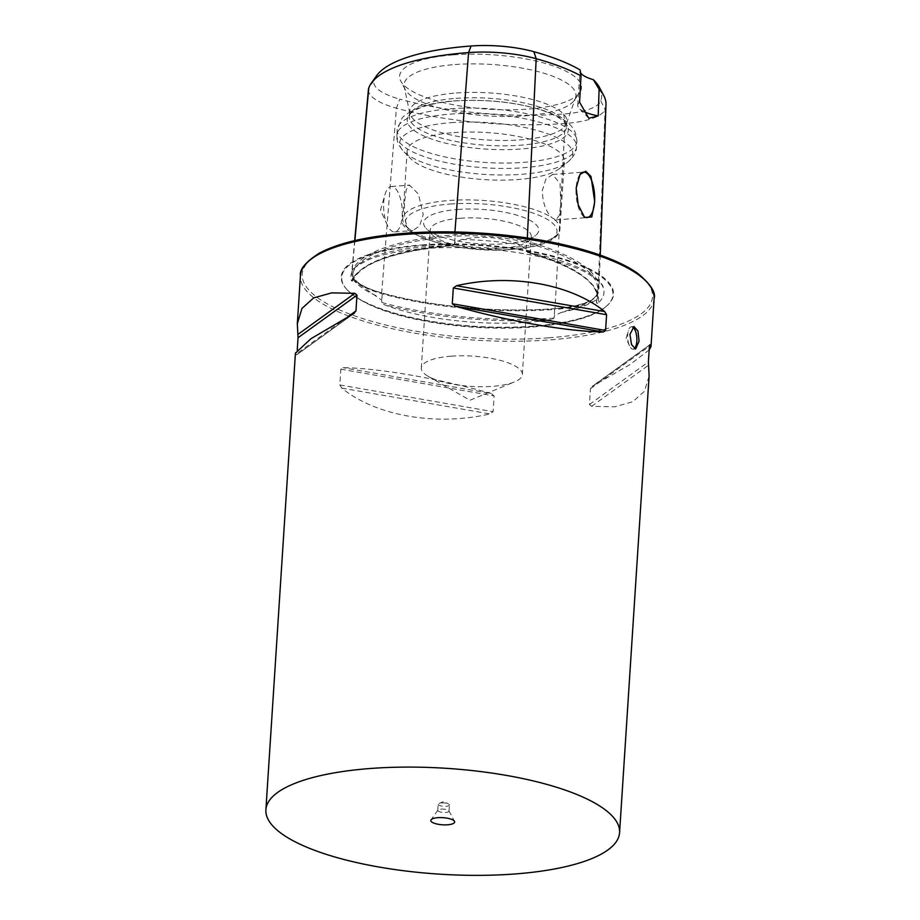 <?xml version="1.0" encoding="UTF-8"?>
<svg xmlns="http://www.w3.org/2000/svg" width="920" height="920" viewBox="0 0 920 920"><rect width="100%" height="100%" fill="white"/><g stroke="black" fill="none" stroke-linecap="round" stroke-linejoin="round"><path stroke-width="0.69" stroke-dasharray="4.6 3.45" d="M354.878 240.58L352.096 271.204A1.127 1.069 -160.2 0 1 353.107 272.4L352.383 278.265L354.027 280.772L381.742 300.15L381.685 302.461L383.559 304.451A126.799 37.938 -176.3 0 0 528.851 322.241A126.799 37.938 -176.3 0 0 551.494 319.666A175.041 52.371 3.7 0 1 383.559 304.451M352.532 278.702L352.348 280.911L351.532 280.922A175.041 52.371 3.7 0 1 450.88 245.755A126.799 37.938 -176.3 0 0 426.041 246.721A126.799 37.938 -176.3 0 0 352.544 270.974A126.799 37.938 -176.3 0 0 351.532 280.922L352.348 280.911A173.914 52.037 3.7 0 1 454.308 244.812L454.618 242.569L461.943 239.487C482.264 235.382 501.572 237.13 519.857 244.731L526.125 249.044L526.136 251.321L529.299 252.862A175.041 52.371 3.7 0 1 597.885 303.243A126.799 37.938 -176.3 0 0 603.037 287.178A126.799 37.938 -176.3 0 0 529.299 252.862M354.66 240.626L351.716 272.895A72.968 21.827 -176.3 0 1 352.096 271.204A174.788 52.302 3.7 0 1 454.721 234.876A72.968 21.827 3.7 0 1 527.148 241.442A174.788 52.302 3.7 0 1 598.966 288.638A174.788 52.302 3.7 0 1 598.011 293.491A72.968 21.827 3.7 0 1 555.162 308.66A174.788 52.302 3.7 0 1 381.673 292.939A1.127 0.609 105.5 0 1 382.248 293.802L381.742 300.15M597.885 303.243L596.539 303.036L596.608 300.817L595.505 300.299C590.904 302.668 579.485 306.716 561.246 312.432L554.311 315.79L554.035 318.078L551.494 319.666M634.363 348.622A11.247 4.554 -94.3 0 1 633.109 349.186A11.247 4.554 -94.3 0 1 629.498 345.805A11.247 4.554 -94.3 0 1 627.716 334.615A11.247 4.554 -94.3 0 1 628.371 330.613A11.247 4.554 -94.3 0 1 631.442 326.738A11.247 4.554 -94.3 0 1 632.695 327.072M579.899 174.605A22.781 9.211 85.7 0 0 579.761 174.788A22.781 9.211 85.7 0 0 576.115 188.083A22.781 9.211 85.7 0 0 582.808 215.544A22.781 9.211 85.7 0 0 583.659 216.338M560.74 204.171L560.061 183.528L552.552 174.466L545.859 179.181L542.271 190.601C542.639 202.458 545.778 211.427 551.666 217.534L555.944 219.903L559.256 215.441L560.74 204.171M404.742 200.87L406.226 189.6L409.538 185.138L418.439 194.097L423.211 214.44L419.623 225.86L412.93 230.586L411.044 230.368L408.147 228.24C404.742 221.961 403.604 212.83 404.742 200.87M402.19 216.016A22.781 9.211 85.7 0 0 391.253 186.507A22.781 9.211 85.7 0 0 385.043 194.338A22.781 9.211 85.7 0 0 383.709 202.446A22.781 9.211 85.7 0 0 387.343 225.112A22.781 9.211 85.7 0 0 394.645 231.943A22.781 9.211 85.7 0 0 402.19 216.016M450.88 245.755L454.308 244.812M422.061 244.927A136.424 40.813 3.7 0 1 569.733 260.935A136.424 40.813 3.7 0 1 605.82 306.682A136.424 40.813 3.7 0 1 532.68 326.174A136.424 40.813 3.7 0 1 347.277 289.961A136.424 40.813 3.7 0 1 422.061 244.927M441.128 809.117A5.623 1.679 3.7 0 1 448.948 810.842A5.623 1.679 3.7 0 1 449.017 811.152A5.623 1.679 3.7 0 1 445.683 812.463A5.623 1.679 3.7 0 1 437.793 810.428A5.623 1.679 3.7 0 1 437.909 810.129A5.623 1.679 3.7 0 1 441.128 809.117M441.519 802.953A5.623 1.679 3.7 0 1 448.649 804.057A5.623 1.679 3.7 0 1 449.42 804.988A5.623 1.679 3.7 0 1 446.085 806.299A5.623 1.679 3.7 0 1 438.196 804.264A5.623 1.679 3.7 0 1 439.07 803.436A5.623 1.679 3.7 0 1 441.519 802.953M451.306 356.178A50.634 15.145 3.7 0 1 522.353 374.532A50.634 15.145 3.7 0 1 514.418 381.938A50.634 15.145 3.7 0 1 492.361 386.342A50.634 15.145 3.7 0 1 428.225 376.36A50.634 15.145 3.7 0 1 421.303 367.988A50.634 15.145 3.7 0 1 451.306 356.178M460.218 218.247A50.634 15.145 3.7 0 1 531.277 236.589A50.634 15.145 3.7 0 1 528.425 241.166A50.634 15.145 3.7 0 1 501.273 248.4A50.634 15.145 3.7 0 1 432.469 234.968A50.634 15.145 3.7 0 1 430.226 230.058A50.634 15.145 3.7 0 1 460.218 218.247M457.803 209.461A57.661 17.25 3.7 0 1 520.226 216.223A57.661 17.25 3.7 0 1 535.474 235.566A57.661 17.25 3.7 0 1 504.562 243.8A57.661 17.25 3.7 0 1 426.19 228.493A57.661 17.25 3.7 0 1 457.803 209.461M453.813 132.629A78.763 23.563 3.7 0 1 564.339 161.161A78.763 23.563 3.7 0 1 559.9 168.28A78.763 23.563 3.7 0 1 517.672 179.538A78.763 23.563 3.7 0 1 410.642 158.631A78.763 23.563 3.7 0 1 407.146 150.995A78.763 23.563 3.7 0 1 453.813 132.629M455.032 100.981A80.707 24.15 3.7 0 1 567.249 125.775A80.707 24.15 3.7 0 1 520.478 149.052A80.707 24.15 3.7 0 1 437.287 140.898A80.707 24.15 3.7 0 1 408.825 115.529A80.707 24.15 3.7 0 1 455.032 100.981M456.032 98.348A78.763 23.563 3.7 0 1 565.535 122.544A78.763 23.563 3.7 0 1 566.559 126.879A78.763 23.563 3.7 0 1 519.892 145.256A78.763 23.563 3.7 0 1 409.365 116.713A78.763 23.563 3.7 0 1 410.941 112.539A78.763 23.563 3.7 0 1 456.032 98.348M456.377 92.989A78.763 23.563 3.7 0 1 566.904 121.52A78.763 23.563 3.7 0 1 566.501 123.487A78.763 23.563 3.7 0 1 520.237 139.898A78.763 23.563 3.7 0 1 409.86 113.355A78.763 23.563 3.7 0 1 409.71 111.354A78.763 23.563 3.7 0 1 456.377 92.989M455.078 64.538A86.146 25.771 3.7 0 1 575.529 97.899A86.146 25.771 3.7 0 1 574.252 100.314A86.146 25.771 3.7 0 1 524.929 115.851A86.146 25.771 3.7 0 1 405.156 89.378A86.146 25.771 3.7 0 1 404.202 86.813A86.146 25.771 3.7 0 1 455.078 64.538M453.594 54.866A91.114 27.267 3.7 0 1 547.503 64.055A91.114 27.267 3.7 0 1 579.646 92.701A91.114 27.267 3.7 0 1 527.471 109.135A91.114 27.267 3.7 0 1 400.798 81.144A91.114 27.267 3.7 0 1 453.594 54.866M295.423 353.13L296.666 354.878L354.234 313.306M353.522 313.743L296.539 354.89L297.252 349.749M491.222 393.518C439.231 378.603 378.948 368.092 343.056 367.678L340.86 369.196L339.836 384.962L341.734 388.091C375.866 415.909 436.137 426.42 489.9 413.931L493.108 411.688L494.132 395.922L491.222 393.518L343.056 367.678M649.175 349.922L629.958 364.573L592.077 386.446L649.738 344.804M649.635 344.966L592.917 385.928L590.467 388.723L589.456 404.501L591.594 406.341L614.686 406.801L632.787 401.752L644.471 391.253L649.106 376.004M580.336 72.289A33.752 10.097 3.7 0 1 579.991 70.621A33.752 10.097 3.7 0 1 580.117 69.954M599.495 87.549A165.071 49.392 3.7 0 1 600.76 100.843A63.25 18.929 3.7 0 1 563.626 113.988A165.071 49.392 3.7 0 1 399.786 99.141L396.405 108.192L381.673 292.939A72.968 21.827 -176.3 0 1 351.716 272.895M376.556 75.762A165.071 49.392 3.7 0 0 374.141 80.316A63.25 18.929 -176.3 0 0 399.786 99.141M606.004 104.604A169.935 50.853 3.7 0 1 605.072 109.319A68.114 20.378 3.7 0 1 565.075 123.475A169.935 50.853 3.7 0 1 396.405 108.192A68.114 20.378 -176.3 0 1 368.437 89.481M584.407 111.803A33.752 10.097 3.7 0 1 579.255 108.445A33.752 10.097 3.7 0 1 577.76 105.179A33.752 10.097 3.7 0 1 579.577 102.189M376.038 295.642A127.949 38.283 3.7 0 1 355.822 282.612A127.949 38.283 3.7 0 1 352.383 278.265M454.94 231.966L455.101 236.302A173.696 51.968 3.7 0 0 353.107 272.4A71.875 21.505 -176.3 0 0 352.74 274.056A71.875 21.505 -176.3 0 0 382.248 293.802A173.696 51.968 3.7 0 0 554.645 309.43L554.311 315.79M527.321 237.981L527.148 241.442A1.127 0.609 -74.5 0 0 526.435 242.742A173.696 51.968 3.7 0 1 597.793 289.673A173.696 51.968 3.7 0 1 596.85 294.492L596.608 300.817M600.76 100.843L605.072 109.319L598.011 293.491A1.127 1.069 19.8 0 0 596.85 294.492A71.875 21.505 3.7 0 1 554.645 309.43L555.024 308.614C579.784 306.256 593.745 301.438 596.907 294.181L597.793 289.673L597.471 298.252A173.914 52.037 3.7 0 1 596.539 303.036M563.626 113.988L565.075 123.475L555.024 308.614C499.491 312.949 430.882 306.728 381.892 292.928C371.507 290.018 363.722 286.683 358.558 282.923C351.543 276.966 353.372 276.678 352.728 274.206L352.372 278.058M461.943 239.487A127.949 38.283 3.7 0 1 519.857 244.731M595.505 300.299A127.949 38.283 3.7 0 1 561.246 312.432M422.245 245.582A135.895 40.664 3.7 0 1 569.342 261.533A135.895 40.664 3.7 0 1 605.291 307.108A135.895 40.664 3.7 0 1 532.438 326.519A135.895 40.664 3.7 0 1 347.737 290.444A135.895 40.664 3.7 0 1 422.245 245.582M654.108 298.597A177.203 53.026 3.7 0 1 549.113 339.928A177.203 53.026 3.7 0 1 300.426 275.724M548.527 337.824A175.524 52.52 3.7 0 1 317.285 297.505A175.524 52.52 3.7 0 1 406.214 233.289A175.524 52.52 3.7 0 1 637.456 273.608A175.524 52.52 3.7 0 1 548.527 337.824M554.564 219.661A78.763 23.563 3.7 0 1 559.947 229.034A78.763 23.563 3.7 0 1 513.279 247.399A78.763 23.563 3.7 0 1 411.044 230.368M408.147 228.24A78.763 23.563 3.7 0 1 402.764 218.868A78.763 23.563 3.7 0 1 449.431 200.491A78.763 23.563 3.7 0 1 551.666 217.534M450.397 204.01A75.946 22.724 3.7 0 1 550.447 221.455A75.946 22.724 3.7 0 1 511.968 249.251A75.946 22.724 3.7 0 1 411.918 231.794A75.946 22.724 3.7 0 1 450.397 204.01M451.076 122.682A86.71 25.944 3.7 0 1 544.939 132.859A86.71 25.944 3.7 0 1 567.881 161.943A86.71 25.944 3.7 0 1 521.387 174.328A86.71 25.944 3.7 0 1 403.535 151.317A86.71 25.944 3.7 0 1 451.076 122.682M450.236 114.126A90.01 26.933 3.7 0 1 576.553 146.74A90.01 26.933 3.7 0 1 523.216 167.739A90.01 26.933 3.7 0 1 396.899 135.125A90.01 26.933 3.7 0 1 450.236 114.126M450.581 108.755A90.01 26.933 3.7 0 1 576.897 141.369A90.01 26.933 3.7 0 1 523.56 162.368A90.01 26.933 3.7 0 1 397.244 129.754A90.01 26.933 3.7 0 1 450.581 108.755M554.035 318.078A173.914 52.037 3.7 0 1 381.685 302.461M526.136 251.321A173.914 52.037 3.7 0 1 597.471 298.252C597.057 281.531 573.838 266.282 527.781 252.505M454.618 242.569L455.101 236.302A71.875 21.505 3.7 0 1 526.435 242.765L526.125 249.044M374.141 80.316L368.782 87.906M341.734 388.091L489.9 413.931M339.836 384.962L493.108 411.688M340.86 369.196L494.132 395.922M347.783 316.848L297.01 353.51M591.594 406.341L648.577 365.194M589.456 404.501L648.393 361.928M590.467 388.723L649.417 346.161M354.027 280.772L355.822 282.612L352.44 278.024M629.498 345.805L626.106 338.422L628.371 330.613M633.972 326.554L631.442 326.738M552.552 174.466L583.648 172.143M391.253 186.507L409.538 185.138M387.343 225.112L380.466 210.162L385.043 194.338M603.037 287.178C603.773 285.131 598.368 280.381 586.799 272.952C578.749 268.582 568.502 264.592 556.036 260.969C519.547 250.251 466.819 245.272 424.522 248.584C401.327 250.401 382.95 254 369.403 259.382C357.972 264.914 352.36 268.778 352.544 270.974M347.277 289.961L347.737 290.444C366.206 307.843 400.545 317.584 439.852 323.622C471.097 328.095 501.641 329.268 531.484 327.163C568.985 323.759 593.595 317.078 605.291 307.108L605.82 306.682M448.948 810.842L454.503 821.341M449.017 811.152L449.42 804.988M439.07 803.436L444.015 801.412L448.649 804.057M428.225 376.36L469.959 400.234L514.418 381.938M522.353 374.532L531.277 236.589M528.425 241.166L535.474 235.566M407.146 150.995L402.764 218.868C395.37 234.151 459.252 254.541 512.359 249.377C528.183 248.17 540.466 245.456 549.228 241.247C556.335 237.498 559.912 233.427 559.947 229.034L564.339 161.161M559.9 168.28L567.881 161.943C573.585 156.952 576.472 151.88 576.553 146.74L576.897 141.369C576.184 129.444 571.745 121.612 547.596 111.964C519.972 102.545 488.876 98.854 454.308 100.889C437.529 102.097 423.959 105.087 413.597 109.859C406.226 114.103 402.327 116.966 401.902 118.45L397.244 129.754L396.899 135.125C396.313 140.231 398.521 145.624 403.535 151.317L410.642 158.631M565.535 122.544L567.249 125.775M566.559 126.879L566.904 121.52M566.501 123.487L575.529 97.899M574.252 100.314L579.646 92.701M600.242 255.139L598.966 288.638M405.156 89.378L400.798 81.144M409.86 113.355L404.202 86.813M409.365 116.713L409.71 111.354M410.941 112.539L408.825 115.529M432.469 234.968L426.19 228.493M421.303 367.988L430.226 230.058M352.279 281.198C360.674 262.993 394.036 251.16 452.375 245.697M437.793 810.428L438.196 804.264M437.909 810.129L431.043 819.823M577.76 105.179L579.991 70.621M588.777 118.266L579.255 108.445M394.645 231.943L412.93 230.586M555.944 219.903L587.04 217.58M582.808 215.544L584.579 217.407M635.639 348.99L633.109 349.186"/><path stroke-width="1.38" d="M632.695 327.072A11.247 4.554 -94.3 0 1 636.835 341.308A11.247 4.554 -94.3 0 1 634.363 348.622M639.078 341.147L637.939 331.004L633.972 326.554L629.958 334.443L631.522 344.563L635.639 348.99L639.078 341.147M594.722 201.675L591.008 176.49L585.729 171.223L580.048 174.386L576.161 188.048L578.243 204.93L584.579 217.407L591.79 217.005L594.722 201.675M583.659 216.338A22.781 9.211 85.7 0 0 587.04 217.58A22.781 9.211 85.7 0 0 594.584 201.652A22.781 9.211 85.7 0 0 583.648 172.143A22.781 9.211 85.7 0 0 579.899 174.605M437.885 817.673A11.96 3.576 3.7 0 1 454.503 821.341A11.96 3.576 3.7 0 1 447.58 824.791A11.96 3.576 3.7 0 1 435.252 823.584A11.96 3.576 3.7 0 1 431.043 819.823A11.96 3.576 3.7 0 1 437.885 817.673M297.252 349.749L298.034 337.732L297.332 323.667L301.967 308.418L313.651 297.907L331.74 292.87L354.844 293.33L356.983 295.171L355.959 310.937L353.522 313.743L311.006 338.675L295.423 353.13L265.892 809.795A177.203 53.026 3.7 0 1 370.886 768.453A177.203 53.026 3.7 0 1 619.574 832.669A177.203 53.026 3.7 0 1 514.567 874A177.203 53.026 3.7 0 1 265.892 809.795M354.234 313.306L353.522 313.743M456.527 285.74C510.289 273.252 570.572 283.762 604.693 311.581L606.591 314.709L605.578 330.475L603.37 331.982C567.479 331.579 507.196 321.068 455.204 306.153L452.295 303.749L453.318 287.983L456.527 285.74L604.693 311.581M619.574 832.669L649.106 376.004L648.393 361.928L649.417 346.161L649.899 344.781L651.004 346.541L649.175 349.922M593.354 79.683L599.092 89.205A169.935 50.853 3.7 0 1 603.773 95.634L599.495 87.549A165.071 49.392 3.7 0 0 593.354 79.683A33.752 10.097 3.7 0 1 580.336 72.289M354.66 240.626L368.437 89.481A68.114 20.378 -176.3 0 1 368.782 87.906A169.935 50.853 3.7 0 1 371.277 83.225L376.556 75.762A165.071 49.392 3.7 0 1 471.063 46A63.25 18.929 3.7 0 1 533.841 51.693A165.071 49.392 3.7 0 1 580.117 69.954L581.014 75.923L579.577 102.189L588.777 118.266L598.219 115.885A33.752 10.097 3.7 0 1 584.407 111.803M371.277 83.225A169.935 50.853 3.7 0 1 468.567 52.589A68.114 20.378 3.7 0 1 536.188 58.707A169.935 50.853 3.7 0 1 581.014 75.923M603.773 95.634A169.935 50.853 3.7 0 1 606.004 104.604L600.242 255.139M599.092 89.205L598.219 115.885M297.332 323.667L300.426 275.724A177.203 53.026 3.7 0 1 405.433 234.393A177.203 53.026 3.7 0 1 654.108 298.597L651.004 346.541M533.841 51.693L536.188 58.707L527.321 237.981M471.063 46L468.567 52.589L454.94 231.966M368.782 87.906L354.878 240.58M354.844 293.33L297.861 334.478M356.983 295.171L298.034 337.732M355.959 310.937L347.783 316.848M606.591 314.709L453.318 287.983M605.578 330.475L452.295 303.749M603.37 331.982L455.204 306.153M300.426 275.724C299.425 269.422 305.693 261.924 319.217 253.23C338.537 242.88 367.459 236.21 405.984 233.208C463.91 228.677 535.716 235.554 585.568 250.412C608.315 257.117 625.761 264.822 637.928 273.539C650.693 284.268 656.086 292.617 654.108 298.597"/></g></svg>
